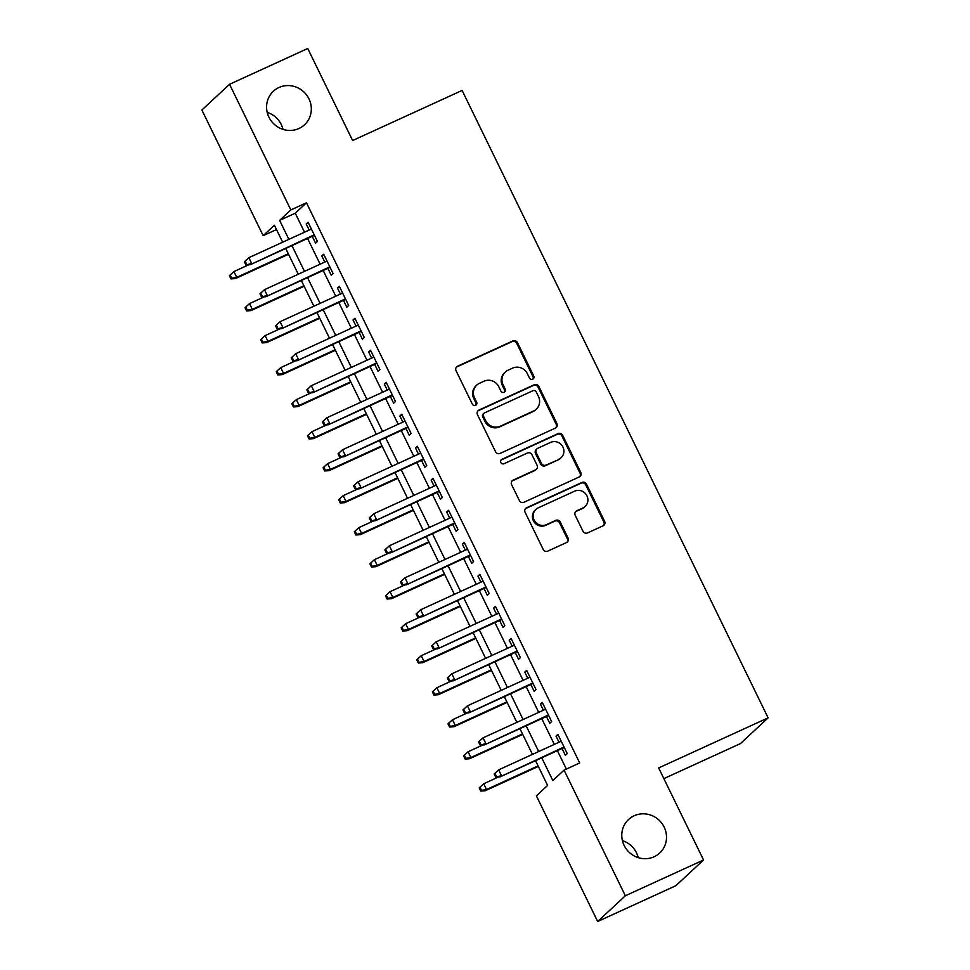 <?xml version="1.0" encoding="UTF-8"?>
<svg xmlns="http://www.w3.org/2000/svg" width="970" height="970" viewBox="0 0 970 970"><rect width="100%" height="100%" fill="white"/><g stroke="black" fill="none" stroke-linecap="round" stroke-linejoin="round"><path stroke-width="1.45" d="M532.675 379.221A2.461 2.352 47.1 0 0 533.755 376.033L517.471 342.652A3.504 3.359 47.1 0 0 512.863 340.919L457.597 366.211A3.504 3.359 47.1 0 0 456.07 370.758L472.354 404.138A2.461 2.352 47.1 0 0 476.173 404.951A2.461 2.352 47.1 0 0 476.646 402.174L474.536 397.858A11.228 10.755 47.1 0 1 479.459 383.296L484.066 381.198A11.228 10.755 47.1 0 1 498.798 386.751L500.896 391.068A2.461 2.352 47.1 0 0 504.727 391.892A2.461 2.352 47.1 0 0 505.2 389.103L503.09 384.787A11.228 10.755 47.1 0 1 508.013 370.237L512.621 368.127A11.228 10.755 47.1 0 1 527.341 373.68L529.45 378.009A2.461 2.352 47.1 0 0 532.675 379.221M532.857 379.124A2.461 2.352 47.1 0 0 533.003 376.736L516.719 343.344A3.504 3.359 47.1 0 0 512.111 341.61L456.858 366.902A3.504 3.359 47.1 0 0 456.397 367.157M475.761 405.266A2.461 2.352 47.1 0 0 475.894 402.865L473.796 398.549L474.536 397.858M504.303 392.195A2.461 2.352 47.1 0 0 504.448 389.794L502.339 385.478L503.09 384.787M634.15 815.77A22.88 21.922 47.1 0 0 628.56 819.504A22.88 21.922 47.1 0 0 625.893 848.447A22.88 21.922 47.1 0 0 654.132 856.752A22.88 21.922 47.1 0 0 659.721 853.018A22.88 21.922 47.1 0 0 662.401 824.076A22.88 21.922 47.1 0 0 634.15 815.77M278.96 87.518A22.88 21.922 47.1 0 0 273.37 91.253A22.88 21.922 47.1 0 0 270.691 120.195A22.88 21.922 47.1 0 0 298.942 128.501A22.88 21.922 47.1 0 0 304.531 124.766A22.88 21.922 47.1 0 0 307.199 95.824A22.88 21.922 47.1 0 0 278.96 87.518M582.946 531.184A3.504 3.359 47.1 0 0 587.553 532.918L603.049 525.825A3.504 3.359 47.1 0 0 604.589 521.278L586.51 484.2A3.504 3.359 47.1 0 0 581.903 482.466L526.637 507.759A3.504 3.359 47.1 0 0 525.109 512.305L543.188 549.384A3.504 3.359 47.1 0 0 547.795 551.118L566.516 542.545A3.504 3.359 47.1 0 0 568.056 537.998L560.32 522.139A3.504 3.359 47.1 0 0 555.713 520.393L546.425 524.649A9.385 8.997 47.1 0 1 535.937 509.371A9.385 8.997 47.1 0 1 538.229 507.843L574.604 491.184A9.385 8.997 47.1 0 1 585.104 506.461A9.385 8.997 47.1 0 1 582.812 508.001L576.75 510.778A3.504 3.359 47.1 0 0 575.21 515.325L582.946 531.184M276.486 229.563L263.161 235.661L201.881 110.022L229.55 84.293L307.745 48.5L352.631 140.529L462.108 90.428L768.119 717.848L658.654 767.949L703.541 859.978L625.347 895.771L597.665 921.5L536.386 795.861L547.601 785.421L535.525 760.662M229.55 84.293L290.842 209.932L279.615 220.36L288.878 239.36M541.745 757.812L552.839 780.559L564.067 770.131L579.696 762.966L306.471 202.779L290.842 209.932M564.067 770.131L625.347 895.771M555.398 428.109A3.504 3.359 47.1 0 0 556.925 423.563L538.847 386.484A3.504 3.359 47.1 0 0 534.24 384.75L478.986 410.043A3.504 3.359 47.1 0 0 477.446 414.59L495.524 451.668A3.504 3.359 47.1 0 0 500.132 453.402L555.398 428.109M562.673 435.348L580.763 472.414A3.504 3.359 47.1 0 1 579.223 476.973L523.958 502.266A3.504 3.359 47.1 0 1 519.362 500.52L511.614 484.661A3.504 3.359 47.1 0 1 513.154 480.114L535.573 469.856A3.504 3.359 47.1 0 0 537.101 465.309L531.972 454.772A3.504 3.359 47.1 0 0 527.365 453.038L504.036 463.721A2.461 2.352 47.1 0 1 501.296 459.719A2.461 2.352 47.1 0 1 501.89 459.319L558.077 433.602A3.504 3.359 47.1 0 1 562.673 435.348L561.933 436.039L580.011 473.117L580.763 472.414M312.243 236.34L315.577 243.167L317.445 241.433L308.072 222.227L306.205 223.961L309.188 230.06M327.86 268.35L331.194 275.177L333.062 273.443L323.689 254.237L321.822 255.971L324.792 262.07M343.477 300.361L346.799 307.187L348.666 305.453L339.306 286.247L337.439 287.981L340.409 294.08M359.082 332.383L362.416 339.197L364.283 337.463L354.911 318.257L353.044 319.991L356.026 326.09M374.699 364.393L378.021 371.207L379.9 369.473L370.528 350.267L368.661 352.001L371.631 358.112M390.316 396.403L393.638 403.217L395.505 401.483L386.145 382.277L384.278 384.011L387.248 390.122M405.921 428.413L409.255 435.239L411.122 433.493L401.75 414.287L399.882 416.033L402.865 422.132M421.538 460.423L424.86 467.249L426.739 465.503L417.367 446.297L415.499 448.043L418.47 454.142M437.155 492.433L440.477 499.259L442.344 497.513L432.984 478.307L431.116 480.053L434.087 486.152M452.76 524.443L456.094 531.269L457.961 529.523L448.589 510.317L446.721 512.063L449.704 518.162M468.377 556.453L471.699 563.279L473.578 561.545L464.206 542.339L462.338 544.073L465.309 550.172M483.994 588.463L487.316 595.289L489.183 593.555L479.823 574.349L477.955 576.083L480.926 582.182M499.599 620.473L502.933 627.299L504.8 625.565L495.428 606.359L493.56 608.093L496.543 614.192M515.216 652.483L518.538 659.309L520.417 657.575L511.044 638.369L509.177 640.103L512.148 646.202M530.832 684.505L534.155 691.319L536.022 689.585L526.661 670.379L524.782 672.113L527.765 678.224M546.437 716.515L549.772 723.329L551.639 721.595L542.266 702.389L540.399 704.123L543.382 710.234M306.471 202.779L295.256 213.206L304.519 232.194M307.587 238.474L320.136 264.204M323.192 270.484L335.741 296.226M338.809 302.507L351.358 328.236M354.426 334.517L366.975 360.246M370.031 366.527L382.58 392.256M385.648 398.537L398.197 424.266M401.265 430.547L413.802 456.276M416.87 462.557L429.419 488.286M432.487 494.567L445.036 520.296M448.091 526.577L460.641 552.306M463.708 558.587L476.258 584.316M479.325 590.597L491.875 616.326M494.93 622.619L507.48 648.348M510.547 654.629L523.097 680.358M526.164 686.639L538.714 712.368M541.769 718.649L554.319 744.378M557.386 750.659L566.371 769.077M562.054 748.525L565.377 755.339L567.256 753.605L557.883 734.399L556.016 736.133L558.987 742.244M663.856 778.631L740.449 743.578L768.119 717.848M703.541 859.978L675.86 885.707L597.665 921.5M638.212 857.625A22.88 21.922 47.1 0 0 622.4 840.626M283.01 129.374A22.88 21.922 47.1 0 0 267.211 112.374M282.658 242.209L274.377 225.234L263.161 235.661M532.469 754.381L519.92 728.652M516.852 722.371L504.303 696.642M501.235 690.361L488.686 664.632M485.63 658.351L473.081 632.622M470.013 626.341L457.464 600.612M454.396 594.331L441.847 568.602M438.792 562.309L426.242 536.58M423.175 530.299L410.625 504.57M407.558 498.289L395.008 472.56M391.953 466.279L379.403 440.55M376.336 434.269L363.786 408.54M360.719 402.259L348.169 376.53M345.114 370.249L332.564 344.52M329.497 338.239L316.947 312.51M313.88 306.229L301.33 280.5M298.275 274.219L285.726 248.49M291.946 245.64L304.495 271.37M307.551 277.65L320.1 303.38M323.168 309.66L335.717 335.39M338.785 341.67L351.334 367.4M354.389 373.68L366.939 399.41M370.007 405.69L382.556 431.42M385.623 437.7L398.173 463.43M401.228 469.71L413.778 495.44M416.845 501.72L429.395 527.462M432.462 533.742L445.012 559.472M448.067 565.752L460.617 591.482M463.684 597.762L476.234 623.492M479.301 629.772L491.851 655.502M494.906 661.782L507.455 687.512M510.523 693.793L523.072 719.522M526.14 725.803L538.689 751.532M295.256 213.206L279.615 220.36M306.205 223.961L308.436 222.942M321.822 255.971L324.041 254.952M337.439 287.981L339.658 286.962M353.044 319.991L355.262 318.972M368.661 352.001L370.879 350.982M384.278 384.011L386.496 383.004M399.882 416.033L402.101 415.014M415.499 448.043L417.718 447.024M431.116 480.053L433.335 479.034M446.721 512.063L448.94 511.044M462.338 544.073L464.557 543.054M477.955 576.083L480.174 575.064M493.56 608.093L495.779 607.074M509.177 640.103L511.396 639.085M524.782 672.113L527.013 671.094M540.399 704.123L542.618 703.104M556.016 736.133L558.235 735.127M505.273 372.068L504.521 372.759A11.228 10.755 47.1 0 0 502.339 385.478M476.719 385.126L475.967 385.83A11.228 10.755 47.1 0 0 473.796 398.549M555.846 427.855A3.504 3.359 47.1 0 0 556.186 424.254L538.095 387.175A3.504 3.359 47.1 0 0 533.5 385.442L478.234 410.734A3.504 3.359 47.1 0 0 477.774 410.989M536.228 391.904A2.461 2.352 47.1 0 0 533.015 390.692L484.503 412.893A2.461 2.352 47.1 0 0 483.424 416.082L485.655 420.628A11.228 10.755 47.1 0 0 500.374 426.194L533.536 411.013A11.228 10.755 47.1 0 0 538.459 396.463L536.228 391.904M483.909 413.293L483.157 413.984A2.461 2.352 47.1 0 0 482.684 416.773L483.424 416.082M536.277 409.182L535.525 409.886A11.228 10.755 47.1 0 1 532.785 411.704L499.635 426.885A11.228 10.755 47.1 0 1 484.903 421.332L482.684 416.773M579.672 476.719A3.504 3.359 47.1 0 0 580.011 473.117M536.422 469.274L535.683 469.977A3.504 3.359 47.1 0 1 534.822 470.547L512.403 480.805A3.504 3.359 47.1 0 0 511.954 481.059M561.933 436.039A3.504 3.359 47.1 0 0 557.326 434.305L501.138 460.022A2.461 2.352 47.1 0 0 500.957 460.107M558.829 459.21A9.385 8.997 47.1 0 0 562.212 445.8A9.385 8.997 47.1 0 0 550.62 442.393L537.804 448.261A3.504 3.359 47.1 0 0 536.264 452.808L541.405 463.333A3.504 3.359 47.1 0 0 546.001 465.079L558.077 459.901A9.385 8.997 47.1 0 0 560.369 458.373L561.121 457.682M536.956 448.831L536.204 449.534A3.504 3.359 47.1 0 0 535.525 453.511L536.264 452.808M558.077 459.901L545.261 465.77A3.504 3.359 47.1 0 1 540.654 464.036L535.525 453.511M585.104 506.461L584.352 507.164A9.385 8.997 47.1 0 1 582.061 508.692L575.998 511.469A3.504 3.359 47.1 0 0 575.537 511.724M535.937 509.371L535.185 510.062A9.385 8.997 47.1 0 0 545.673 525.34L546.425 524.649M566.977 542.291A3.504 3.359 47.1 0 0 567.304 538.702L559.569 522.83A3.504 3.359 47.1 0 0 554.961 521.096L545.673 525.34M603.51 525.57A3.504 3.359 47.1 0 0 603.837 521.981L585.759 484.903A3.504 3.359 47.1 0 0 581.151 483.157L525.898 508.45A3.504 3.359 47.1 0 0 525.437 508.704M230.157 275.007L229.405 275.698L230.969 278.899L231.709 278.208L230.157 275.007L233.891 271.588L236.704 277.347L235.358 278.596L288.539 254.261M231.709 278.208L236.704 277.347L288.284 253.74M233.891 271.588L248.708 264.798M235.358 278.596L230.969 278.899M246.671 264.301L245.107 261.1L244.367 261.791L245.919 264.992L251.666 263.44L248.853 257.68L311.406 229.041M314.219 234.813L250.321 264.689L314.474 235.322M245.919 264.992L250.321 264.689M248.853 257.68L245.107 261.1M245.762 307.017L245.01 307.708L246.574 310.909L247.326 310.218L245.762 307.017L249.508 303.598L252.309 309.357L250.963 310.606L304.143 286.271M247.326 310.218L252.309 309.357L303.901 285.75M249.508 303.598L264.325 296.808M250.963 310.606L246.574 310.909M261.379 339.027L260.627 339.718L262.191 342.919L262.943 342.228L261.379 339.027L265.113 335.608L267.926 341.367L266.58 342.616L319.761 318.281M262.943 342.228L267.926 341.367L319.506 317.76M265.113 335.608L279.942 328.818M266.58 342.616L262.191 342.919M276.983 371.037L276.244 371.728L277.808 374.929L278.548 374.238L276.983 371.037L280.73 367.618L283.543 373.377L282.197 374.626L335.377 350.291M278.548 374.238L283.543 373.377L335.123 349.77M280.73 367.618L295.547 360.84M282.197 374.626L277.808 374.929M292.6 403.047L291.849 403.738L293.413 406.939L294.165 406.248L292.6 403.047L296.347 399.628L299.148 405.387L297.802 406.636L350.982 382.301M294.165 406.248L299.148 405.387L350.74 381.78M296.347 399.628L311.164 392.85M297.802 406.636L293.413 406.939M262.288 296.311L260.724 293.11L259.972 293.801L261.536 297.002L267.271 295.45L264.47 289.69L327.023 261.051M329.824 266.823L265.925 296.699L330.079 267.332M261.536 297.002L265.925 296.699M264.47 289.69L260.724 293.11M277.893 328.321L276.341 325.12L275.589 325.811L277.153 329.012L282.888 327.46L280.075 321.7L342.628 293.073M345.441 298.833L281.542 328.709L345.696 299.354M277.153 329.012L281.542 328.709M280.075 321.7L276.341 325.12M293.51 360.331L291.946 357.13L291.206 357.821L292.758 361.022L298.505 359.47L295.692 353.711L358.245 325.083M361.058 330.843L297.159 360.719L361.313 331.364M292.758 361.022L297.159 360.719M295.692 353.711L291.946 357.13M309.127 392.341L307.563 389.14L306.811 389.831L308.375 393.032L314.11 391.48L311.309 385.72L373.862 357.093M376.663 362.853L312.764 392.729L376.918 363.374M308.375 393.032L312.764 392.729M311.309 385.72L307.563 389.14M308.217 435.057L307.466 435.748L309.03 438.949L309.782 438.258L308.217 435.057L311.952 431.638L314.765 437.397L313.419 438.658L366.599 414.311M309.782 438.258L314.765 437.397L366.345 413.79M311.952 431.638L326.781 424.86M313.419 438.658L309.03 438.949M324.732 424.351L323.18 421.15L322.428 421.853L323.992 425.054L329.727 423.49L326.914 417.73L389.467 389.103M392.28 394.863L328.381 424.751L392.535 395.384M323.992 425.054L328.381 424.751M326.914 417.73L323.18 421.15M323.822 467.067L323.083 467.77L324.647 470.971L325.387 470.268L323.822 467.067L327.569 463.648L330.382 469.407L329.036 470.668L382.216 446.321M325.387 470.268L330.382 469.407L381.962 445.8M327.569 463.648L342.386 456.87M329.036 470.668L324.647 470.971M340.349 456.361L338.785 453.16L338.045 453.863L339.597 457.064L345.344 455.5L342.531 449.74L405.084 421.113M407.897 426.873L343.998 456.761L408.152 427.394M339.597 457.064L343.998 456.761M342.531 449.74L338.785 453.16M339.439 499.077L338.688 499.78L340.252 502.981L341.003 502.278L339.439 499.077L343.186 495.658L345.987 501.429L344.641 502.678L397.821 478.331M341.003 502.278L345.987 501.429L397.579 477.81M343.186 495.658L358.003 488.88M344.641 502.678L340.252 502.981M355.966 488.371L354.402 485.17L353.65 485.873L355.214 489.074L360.949 487.522L358.148 481.75L420.701 453.123M423.502 458.883L359.603 488.771L423.757 459.404M355.214 489.074L359.603 488.771M358.148 481.75L354.402 485.17M355.056 531.087L354.305 531.79L355.869 534.991L356.62 534.288L355.056 531.087L358.791 527.668L361.604 533.439L360.258 534.688L413.438 510.341M356.62 534.288L361.604 533.439L413.184 509.82M358.791 527.668L373.608 520.89M360.258 534.688L355.869 534.991M371.571 520.381L370.019 517.18L369.267 517.883L370.831 521.084L376.566 519.532L373.753 513.76L436.306 485.133M439.119 490.893L375.22 520.781L439.374 491.414M370.831 521.084L375.22 520.781M373.753 513.76L370.019 517.18M370.661 563.109L369.922 563.8L371.486 567.001L372.225 566.31L370.661 563.109L374.408 559.678L377.221 565.449L375.875 566.698L429.055 542.351M372.225 566.31L377.221 565.449L428.801 541.842M374.408 559.678L389.225 552.9M375.875 566.698L371.486 567.001M387.188 552.403L385.623 549.202L384.884 549.893L386.436 553.094L392.183 551.542L389.37 545.783L451.923 517.143M454.736 522.903L390.837 552.791L454.991 523.424M386.436 553.094L390.837 552.791M389.37 545.783L385.623 549.202M386.278 595.119L385.526 595.81L387.091 599.011L387.842 598.32L386.278 595.119L390.025 591.7L392.826 597.459L391.48 598.708L444.66 574.361M387.842 598.32L392.826 597.459L444.405 573.852M390.025 591.7L404.842 584.91M391.48 598.708L387.091 599.011M402.805 584.413L401.24 581.212L400.489 581.903L402.053 585.104L407.788 583.552L404.987 577.793L467.54 549.153M470.341 554.913L406.442 584.801L470.595 555.434M402.053 585.104L406.442 584.801M404.987 577.793L401.24 581.212M401.895 627.129L401.143 627.82L402.708 631.021L403.459 630.33L401.895 627.129L405.63 623.71L408.443 629.469L407.097 630.718L460.277 606.383M403.459 630.33L408.443 629.469L460.022 605.862M405.63 623.71L420.446 616.92M407.097 630.718L402.708 631.021M418.409 616.423L416.857 613.222L416.106 613.913L417.67 617.114L423.405 615.562L420.592 609.803L483.145 581.163M485.958 586.935L422.059 616.811L486.212 587.444M417.67 617.114L422.059 616.811M420.592 609.803L416.857 613.222M417.5 659.139L416.76 659.83L418.312 663.031L419.064 662.34L417.5 659.139L421.247 655.72L424.06 661.479L422.714 662.728L475.894 638.393M419.064 662.34L424.06 661.479L475.639 637.872M421.247 655.72L436.063 648.93M422.714 662.728L418.312 663.031M434.026 648.433L432.462 645.232L431.723 645.923L433.275 649.124L439.022 647.572L436.209 641.813L498.762 613.173M501.575 618.945L437.676 648.821L501.829 619.466M433.275 649.124L437.676 648.821M436.209 641.813L432.462 645.232M449.643 680.443L448.079 677.242L447.328 677.933L448.892 681.134L454.627 679.582L451.814 673.823L514.379 645.195M517.18 650.955L453.281 680.831L517.434 651.476M448.892 681.134L453.281 680.831M451.814 673.823L448.079 677.242M465.248 712.453L463.696 709.252L462.945 709.943L464.509 713.144L470.244 711.592L467.431 705.833L529.984 677.205M532.797 682.965L468.898 712.841L533.051 683.486M464.509 713.144L468.898 712.841M467.431 705.833L463.696 709.252M433.117 691.149L432.365 691.84L433.929 695.041L434.681 694.35L433.117 691.149L436.864 687.73L439.665 693.489L438.319 694.738L491.499 670.403M434.681 694.35L439.665 693.489L491.244 669.882M436.864 687.73L451.68 680.94M438.319 694.738L433.929 695.041M448.734 723.159L447.982 723.85L449.546 727.051L450.286 726.36L448.734 723.159L452.469 719.74L455.282 725.499L453.936 726.748L507.116 702.413M450.286 726.36L455.282 725.499L506.861 701.892M452.469 719.74L467.285 712.962M453.936 726.748L449.546 727.051M464.339 755.169L463.599 755.86L465.151 759.061L465.903 758.37L464.339 755.169L468.086 751.75L470.899 757.509L469.553 758.758L522.733 734.423M465.903 758.37L470.899 757.509L522.478 733.902M468.086 751.75L482.902 744.972M469.553 758.758L465.151 759.061M480.865 744.463L479.301 741.262L478.562 741.953L480.114 745.154L485.861 743.602L483.048 737.843L545.601 709.215M548.414 714.975L484.515 744.863L548.668 715.496M480.114 745.154L484.515 744.863M483.048 737.843L479.301 741.262M479.956 787.179L479.204 787.882L480.768 791.083L481.52 790.38L479.956 787.179L483.703 783.76L486.503 789.519L485.158 790.78L538.338 766.433M481.52 790.38L486.503 789.519L538.083 765.912M483.703 783.76L498.519 776.982M485.158 790.78L480.768 791.083M496.482 776.473L494.918 773.272L494.166 773.975L495.731 777.176L501.466 775.612L498.653 769.853L561.218 741.226M564.019 746.985L500.12 776.873L564.273 747.506M495.731 777.176L500.12 776.873M498.653 769.853L494.918 773.272M533.003 376.736L533.755 376.033M475.894 402.865L476.646 402.174M504.448 389.794L505.2 389.103M456.858 366.902L457.597 366.211M512.111 341.61L512.863 340.919M516.719 343.344L517.471 342.652M478.234 410.734L478.986 410.043M533.5 385.442L534.24 384.75M538.095 387.175L538.847 386.484M556.186 424.254L556.925 423.563M484.903 421.332L485.655 420.628M499.635 426.885L500.374 426.194M532.785 411.704L533.536 411.013M512.403 480.805L513.154 480.114M534.822 470.547L535.573 469.856M501.138 460.022L501.89 459.319M557.326 434.305L558.077 433.602M540.654 464.036L541.405 463.333M545.261 465.77L546.001 465.079M575.998 511.469L576.75 510.778M582.061 508.692L582.812 508.001M554.961 521.096L555.713 520.393M559.569 522.83L560.32 522.139M567.304 538.702L568.056 537.998M525.898 508.45L526.637 507.759M581.151 483.157L581.903 482.466M585.759 484.903L586.51 484.2M603.837 521.981L604.589 521.278"/></g></svg>
